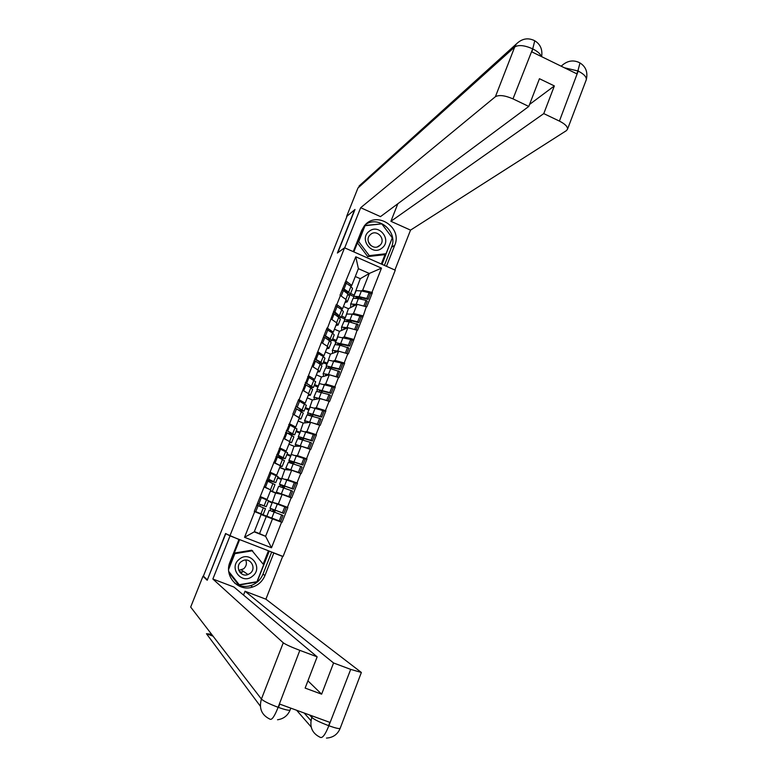 <?xml version="1.0" encoding="UTF-8"?>
<svg xmlns="http://www.w3.org/2000/svg" width="777" height="777" viewBox="0 0 777 777"><rect width="100%" height="100%" fill="white"/><g stroke="black" fill="none" stroke-linecap="round" stroke-linejoin="round"><path stroke-width="1.17" d="M283.081 556.458L395.26 270.192L344.57 247.805L229.914 535.829L283.081 556.458M340.443 345.328L340.744 344.57L339.802 344.172M331.177 368.822L331.789 367.268M321.863 392.424L322.504 390.802M312.5 416.151L313.17 414.452M303.098 439.986L303.797 438.218M293.648 463.937L294.376 462.101M284.149 488.014L284.906 486.101M281.4 479.39L277.651 477.884M354.399 294.638L360.266 278.7L369.279 273.455L381.497 268.133L355.779 256.789L340.005 295.221L346.153 299.601L342.54 308.741L341.375 309.333M381.497 268.133L371.95 292.405L372.397 292.599L370.318 293.667M345.454 317.278L348.426 308.683L357.099 304.351L366.793 306.847L372.397 292.599M366.346 306.653L363.189 316.016L361.159 316.919L359.926 316.025L352.253 314.151L346.736 314.015L344.483 319.716L349.99 319.901L357.653 321.804L359.926 316.025M336.46 340.025L339.471 331.342L347.882 327.709L357.556 330.322L363.189 316.016M357.109 330.128L353.933 339.539L351.942 340.297M327.428 362.878L330.468 354.108L338.626 351.175L348.281 353.923L353.933 339.539M347.824 353.729L344.182 362.985L344.638 363.18L342.638 363.791M318.356 385.848L321.425 376.991L329.322 374.757L338.947 377.632L344.638 363.18M338.5 377.447L334.838 386.752L335.295 386.936L333.275 387.402M309.246 408.916L312.344 399.98L319.969 398.465L329.574 401.466L335.295 386.936M329.127 401.272L325.446 410.625L325.903 410.81L323.834 411.111M300.077 432.099L303.215 423.067L310.577 422.28L320.153 425.407L325.903 410.81M319.706 425.223L316.006 434.615L316.462 434.809L314.306 434.926M290.88 455.4L294.046 446.28L301.136 446.212L310.693 449.475L316.462 434.809M310.237 449.291L306.526 458.731L306.983 458.916L304.642 458.809M281.633 478.797L284.838 469.59L291.647 470.26L301.185 473.659L306.983 458.916M300.718 473.475L296.989 482.964L297.445 483.148L294.687 482.731M272.338 502.321L275.573 493.026L282.119 494.434L291.618 497.96L297.445 483.148M291.161 497.785L287.412 507.323L287.869 507.498L283.187 506.235M254.341 531.585L259.537 533.614L266.268 516.559L282.012 522.387L287.869 507.498M281.556 522.212L271.494 547.785L244.541 537.305L254.71 511.645L261.198 514.267L254.225 531.876L265.598 536.315L272.533 518.725M340.462 295.425L336.81 304.613L336.363 304.419L327.457 328.215L327 328.02L299.096 399.718L298.64 399.524L292.842 414.17L293.298 414.355L254.254 511.47L254.71 511.645M352.117 314.122L353.496 313.471L357.099 304.351M348.426 308.683L343.415 306.517M344.93 317.531L341.647 316.113M353.496 313.471L362.742 315.821M336.81 304.613L342.54 308.741M342.861 337.441L344.269 336.868L347.882 327.709M331.119 318.978L336.897 322.989L333.265 332.167L332.09 332.682M339.471 331.342L334.44 329.195M335.955 340.229L332.663 338.83M344.269 336.868L353.486 339.345M327.457 328.215L333.265 332.167M333.537 360.868L334.994 360.382L338.626 351.175M321.736 342.647L327.593 346.493L323.941 355.711L322.746 356.148M330.468 354.108L325.427 351.971M326.942 363.044L323.63 361.645M334.994 360.382L344.182 362.985M318.046 351.932L323.941 355.711M324.155 384.392L325.67 384.013L329.322 374.757L328.438 374.514L330.73 368.696L339.636 371.629L337.461 377.146M312.296 366.433L318.249 370.105L314.578 379.37L313.354 379.72M321.425 376.991L316.365 374.864M317.88 385.965L314.559 384.576M325.67 384.013L334.838 386.752M308.595 375.767L314.578 379.37M314.685 408.022L316.307 407.76L319.969 398.465M302.816 390.336L308.857 393.842L305.167 403.146L303.885 403.399M312.344 399.98L307.265 397.863M308.78 408.993L305.448 407.614M316.307 407.76L325.446 410.625M299.096 399.718L305.167 403.146M305.108 431.75L306.896 431.623L310.577 422.28M293.298 414.355L299.417 417.686L295.716 427.049L294.328 427.175M303.215 423.067L298.115 420.979M299.64 432.129L296.29 430.759M306.896 431.623L316.006 434.615M289.559 423.786L295.716 427.049M295.347 455.536L297.436 455.604L301.136 446.212M283.722 438.5L289.928 441.657L286.208 451.058L284.635 451.039M294.046 446.28L288.927 444.191M290.452 455.38L287.092 454.021M297.436 455.604L306.526 458.731M279.963 447.97L286.208 451.058M285.198 479.312L287.927 479.7L291.647 470.26M274.096 462.762L280.4 465.734L276.661 475.184L274.689 474.932M284.838 469.59L279.691 467.531M281.216 478.739L277.845 477.389M287.927 479.7L296.989 482.964M270.328 472.28L276.661 475.184M273.31 502.573L278.38 503.914L282.119 494.434M264.433 487.14L270.823 489.937L267.065 499.436L263.791 498.591M275.573 493.026L270.415 490.967M271.94 502.214L268.56 500.874M278.38 503.914L287.412 507.323M260.635 496.707L267.065 499.436M274.611 512.198L275.388 510.227M272.222 502.602L268.463 501.116M259.537 533.614L265.598 536.315L271.494 547.785M266.268 516.559L261.091 514.529M244.541 537.305L254.225 531.876M229.914 535.829L225.592 533.488L207.391 579.797M207.168 579.71L203.38 576.116L347.086 216.093L354.613 209.809L337.383 253.03L344.57 247.805M361.324 290.909L362.684 290.18L369.279 273.455L358.391 268.677L351.767 285.421L350.602 286.091M360.266 278.7L355.283 276.515M353.856 294.93L350.582 293.512M362.684 290.18L371.95 292.405M346.124 281.128L351.767 285.421M355.779 256.789L358.391 268.677M342.016 344.085L340.744 344.57M352.117 320.979L349.854 321.999M362.004 297.921L359.994 298.96M270.211 510.547L270.901 508.799L269.998 508.226L282.44 512.849L284.809 506.847L272.348 502.301L269.998 508.226M272.494 511.402L273.174 509.683L272.3 509.129L283.838 513.432L286.198 507.43L284.809 506.847M254.254 511.441L279.273 520.901L281.643 514.879L283.042 515.452L280.672 521.464L279.273 520.901M266.87 516.171L269.211 510.227L281.643 514.879M271.27 517.841L280.672 521.464M258.246 513.073L271.173 518.094M257.575 505.39L258.217 503.778L263.18 505.409M254.293 511.344L260.8 513.743L254.38 511.12L255.759 511.645L258.149 505.613L265.462 508.692L263.112 514.656L255.759 511.645M254.283 511.392L263.112 514.656M259.673 506.245L260.314 504.623L266.258 506.682L268.619 500.728L259.974 497.037M256.779 505.089L258.149 505.613M273.64 511.829L274.417 509.858M272.135 502.836L268.366 501.35M283.838 513.432L282.44 512.849M263.131 505.526L266.258 506.682M258.964 503.574L261.344 497.552M270.901 508.799L273.174 509.683M260.314 504.623L258.217 503.778M279.72 486.47L280.264 485.101L279.671 484.256L292.006 488.558L294.357 482.585L281.798 478.37L279.467 484.265M282.022 487.247L282.527 485.984L281.925 485.159L293.385 489.17L295.726 483.207L294.357 482.585M277.855 493.512L276.544 492.171L288.85 496.561L291.21 490.578L292.589 491.19L290.239 497.163L288.85 496.561M276.35 492.162L278.681 486.256L291.21 490.578M279.526 493.881L278.807 493.065L290.239 497.163M270.425 490.938L275.767 493.065M267.239 481.031L267.628 480.04L272.737 481.264M270.784 490.034L265.433 487.247L267.812 481.245L274.99 484.615L272.64 490.549M269.318 481.915L269.716 480.895L275.777 482.614L278.117 476.699L269.619 472.717M266.433 480.73L267.812 481.245M264.054 486.732L265.433 487.247M270.075 489.617L264.044 486.771M283.178 487.655L283.926 485.761M281.361 479.467L277.622 477.972M270.503 490.734L277.059 493.346M293.385 489.17L292.006 488.558M272.63 481.546L268.619 479.215L275.777 482.614M268.619 479.215L270.998 473.222M280.264 485.101L282.527 485.984M269.716 480.895L267.628 480.04M289.18 462.519L289.112 460.363L301.525 464.384L303.865 458.44L291.433 454.487L288.898 460.411M291.511 463.218L291.356 461.276L302.884 465.034L305.215 459.09L303.865 458.44M286.868 469.794L285.994 468.24L298.387 472.348L300.728 466.394L302.088 467.045L299.747 472.989L298.387 472.348M285.79 468.269L288.325 462.344L300.728 466.394M288.626 469.968L288.248 469.143L299.747 472.989M276.845 456.789L282.245 457.245M280.215 466.19L282.129 466.559L275.058 462.966L277.428 456.993L284.469 460.664L282.129 466.559M278.904 457.711L285.256 458.673L287.587 452.777L279.215 448.533M276.049 456.497L277.428 456.993M273.679 462.47L275.058 462.966M277.03 464.141L273.659 462.529M292.676 463.597L293.395 461.791M290.559 456.216L286.82 454.7M279.739 467.404L285.314 469.638M302.884 465.034L301.525 464.384M276.845 454.487L285.256 458.673M278.224 454.972L280.594 449.009M282.08 457.682L276.816 454.555M289.578 461.519L291.831 462.393M279.079 457.284L277 456.41M298.601 438.675L298.504 436.587L310.994 440.326L313.325 434.411L300.816 430.74L298.271 436.684M300.952 439.296L300.748 437.5L312.335 441.015L314.656 435.101L313.325 434.411M296.027 446.26L295.406 444.425L307.867 448.251L310.208 442.327L311.548 443.007L309.217 448.931L307.867 448.251M295.182 444.502L297.717 438.558L310.208 442.327M297.853 446.241L297.649 445.338L301.068 446.212M287.529 433.139L291.482 433.935L291.715 433.343M289.607 442.463L291.569 442.696L284.635 438.801L286.995 432.857L293.891 436.82L291.569 442.696M288.976 433.906L294.677 434.838L296.999 428.982L288.762 424.456M285.615 432.391L286.995 432.857M283.547 438.432L284.635 438.801M302.117 439.665L302.807 437.927M306.031 447.863L309.217 448.931M299.699 433.071L295.979 431.546M288.937 444.172L294.104 446.28M312.335 441.015L310.994 440.326M286.402 430.39L294.677 434.838M287.791 430.846L290.142 424.912M291.482 433.935L292.385 433.945L290.812 432.828L286.373 430.477M298.844 438.053L301.097 438.927M307.974 414.947L307.847 412.927L320.415 416.394L322.737 410.499L310.149 407.099L307.605 413.063M310.305 415.491L310.081 413.85L321.736 417.113L324.048 411.227L322.737 410.499M305.186 422.863L304.769 420.726L317.307 424.281L319.629 418.376L320.959 419.104L318.677 424.893M304.526 420.843L307.07 414.889L319.629 418.376M307.09 422.659L307.002 421.639L310.198 422.319M298.426 409.926L300.835 410.295L301.136 409.547M298.96 418.852L300.971 418.939L294.172 414.763L296.513 408.848L303.283 413.102L300.971 418.939M299.864 410.742L304.06 411.13L306.371 405.293L298.261 400.505M295.124 408.391L296.513 408.848M311.519 415.841L312.179 414.18M318.114 424.708L317.307 424.281M308.799 410.033L305.099 408.498M321.736 417.113L320.415 416.394M295.92 406.4L304.06 411.13M297.309 406.847L299.65 400.942M300.835 410.295L301.767 410.227L300.243 409.003L295.872 406.517M308.071 414.695L309.722 415.336M317.23 391.326L317.152 389.374L329.798 392.57L332.1 386.713L319.444 383.585L316.89 389.559M319.386 391.744L319.376 390.307L331.099 393.327L333.401 387.48L332.1 386.713M314.335 399.582L314.083 397.134L326.699 400.417L329.011 394.551L330.322 395.308L328.098 400.961M313.83 397.3L316.375 391.336L329.011 394.551M316.307 399.193L316.317 398.067L319.376 398.582M308.76 386.625L310.149 386.781L310.509 385.878M308.255 395.347L310.314 395.308L308.819 393.92M310.169 387.49L313.393 387.529L315.695 381.721L307.711 376.66M308.527 393.648L310.81 387.878L312.616 389.491L310.314 395.308M310.81 387.878L305.992 384.945L303.661 390.821M304.594 384.518L305.992 384.945M320.872 392.142L321.503 390.549M317.861 387.101L314.17 385.557M331.099 393.327L329.798 392.57M305.38 382.537L313.393 387.529M306.779 382.964L309.11 377.088M310.149 386.781L311.111 386.635L309.635 385.295L305.332 382.672M252.583 576.145C263.791 567.647 249.903 549.97 239.277 559.255C227.982 567.754 241.997 585.489 252.583 576.145M250.213 573.29C256.915 568.308 250.408 557.031 242.91 560.654L241.113 561.742C234.586 566.559 240.54 577.651 247.98 574.553L250.213 573.29M245.746 560.052C247.037 563.403 246.348 566.316 243.677 568.793L238.782 570.425M234.295 553.069L251.69 550.213L263.646 564.753L256.973 581.711L239.209 584.722L228.749 571.474M239.209 584.722L228.807 571.969M228.623 569.405L234.868 553.661L252.642 550.747M234.227 553.253L234.868 553.661M240.744 571.668L239.627 571.989M368.764 242.851L370.134 244.891M381.866 248.164C392.434 240.647 379.225 222.989 369.211 231.284C358.576 238.801 371.901 256.527 381.866 248.164M379.409 245.804L380.332 244.949C385.994 239.122 376.971 229.03 370.765 234.265L369.716 235.266C364.258 241.181 373.31 250.99 379.409 245.804M368.415 241.89L370.882 245.581M357.624 242.375L358.712 241.598L365.025 225.699L381.808 223.873L392.278 237.869L386.033 253.72L384.46 254.691L367.754 256.595L357.43 242.861M363.918 226.525L365.025 225.699M386.033 253.72L369.26 255.633L358.712 241.598M367.754 256.595L369.26 255.633M229.982 536.023L212.869 579.02L283.265 642.802C285.645 644.512 291.171 647.037 299.835 650.359L277.991 707.643C274.495 716.423 271.833 720.25 269.988 719.172C261.635 715.122 258.78 708.41 261.412 699.057L190.676 607.07L202.982 576.243L207.206 580.264L225.757 533.731L238.947 539.51L230.002 562.053C223.727 576.097 238.325 592.152 252.603 587.033C258.45 585.062 262.568 581.206 264.976 575.475L273.795 553.03L282.643 556.458L265.899 599.184L361.363 672.464L350.699 669.385L333.566 662.975L245.027 591.248L265.899 599.184M212.869 579.02L233.955 587.043L317.152 656.837L299.835 650.359M243.522 595.065L245.027 591.248M272.445 552.34L273.795 553.03M281.235 555.749L282.643 556.458M225.757 533.731L226.748 534.11M237.82 538.898L238.947 539.51M202.982 576.243L203.865 576.573M211.567 634.226L206.459 633.731L213.063 636.178M317.152 656.837L305.138 688.092L321.639 694.172L333.566 662.975M309.654 715.015L311.82 717.404C314.229 719.56 319.833 722.309 328.622 725.66L329.875 722.377L279.739 704.108L278.457 707.42C285.023 709.751 288.898 710.644 290.083 710.071L290.831 708.148M321.639 694.172L307.925 680.846M234.625 583.071C239.559 586.412 244.92 587.257 250.718 585.615C256.507 583.663 260.586 579.856 262.976 574.184L264.976 575.475M271.678 552.039L262.976 574.184M228.914 572.61L238.772 585.091L257.08 581.983L269.24 551.097M239.637 539.607L228.739 567.064M263.17 564.151L268.434 550.776M238.325 584.527L238.85 584.43M290.142 709.925L290.083 710.071C287.743 715.656 283.547 718.89 277.515 719.774M312.354 715.996L311.82 717.404C309.246 726.641 312.024 733.274 320.163 737.295C322.348 738.519 325.204 734.789 328.71 726.106L350.699 669.385M365.841 224.291C379.37 215.346 398.251 232.333 391.511 247.271L394.735 245.27C402.845 227.253 375.932 210.081 364.267 225.981L361.626 230.507L353.244 251.631M394.735 245.27L386.46 266.307M394.901 270.037L410.538 230.118L390.909 221.299L543.774 113.607L559.411 121.095L578.302 70.785M397.834 203.739L390.909 221.299M529.555 104.439L554.36 85.926L539.452 78.71L528.787 106.439L380.497 216.618L360.674 207.712L495.396 96.707L514.704 46.999L357.944 188.034L346.591 216.492L355.002 209.479L337.742 252.768M344.697 247.863L360.674 207.712M410.538 230.118L566.423 130.623L567.531 129.167C567.734 126.641 565.025 123.951 559.411 121.095M357.944 188.034L361.616 183.731M528.787 106.439L512.985 98.873C504.924 95.406 499.057 94.687 495.396 96.707M554.36 85.926L543.774 113.607M541.19 56.439C540.53 54.002 537.771 51.505 532.896 48.97L531.779 51.855L576.796 73.815L577.884 70.95L564.403 67.774M391.511 247.271L384.392 265.394M363.995 226.33L353.846 251.903M381.789 223.883L364.685 225.485M382.061 264.365L392.268 237.888M381.293 264.025L385.13 254.283M577.913 61.937L579.982 62.947L577.884 70.95M533.032 39.938L534.761 40.783L532.808 48.543L512.985 98.873M326.33 367.822L326.408 365.948L339.122 368.861L341.424 363.034L328.69 360.178L326.136 366.161M328.506 368.143L328.632 366.88L340.413 369.658L342.706 363.84L341.424 363.034M323.455 376.418L323.358 373.669L328.438 374.514M323.086 373.873L325.641 367.89L330.73 368.696M325.485 375.845L325.582 374.601L328.554 374.98M318.755 363.335L319.833 362.325M317.511 371.96L319.619 371.785L318.182 370.279M320.143 364.238L322.688 364.044L324.971 358.265L323.242 356.468L317.123 352.943M317.919 369.91L320.163 364.248L321.911 365.996L319.619 371.785M320.163 364.248L315.413 361.169L313.131 366.938M314.015 360.761L315.413 361.169M330.186 368.551L330.779 367.035M336.208 376.777L338.345 370.833M329.613 374.844L336.053 376.68M326.884 364.277L323.203 362.733M340.413 369.658L339.122 368.861M314.802 358.789L320.94 362.286L322.688 364.044M316.2 359.197L318.512 353.35M319.415 363.374L320.406 363.15L318.978 361.703L314.734 358.945M335.421 344.464L335.625 342.628L348.407 345.279L350.699 339.471L337.888 336.888L335.334 342.89M337.626 344.677L337.83 343.57L349.679 346.105L351.962 340.307L350.699 339.471M332.537 353.37L332.585 350.31L338.519 351.214M332.303 350.563L334.858 344.561L339.996 345.211L348.912 348.067L346.795 353.448M334.634 352.612L334.8 351.253L337.723 351.505M328.525 340.083L329.118 338.879M326.728 348.679L328.885 348.378L327.496 346.746M329.885 341.025L331.925 340.676L334.207 334.926L332.537 332.993L326.486 329.341M327.272 346.28L329.467 340.734L331.157 342.618L328.885 348.378M329.467 340.734L324.796 337.509L322.542 343.181M323.397 337.121L324.796 337.509M336.771 351.845L336.975 351.35M339.442 345.075L340.015 343.638M345.357 353.04L347.64 347.241M335.858 341.569L332.197 340.005M349.679 346.105L348.407 345.279M324.174 335.149L330.244 338.782L331.925 340.676M325.573 335.547L327.884 329.72M328.632 340.083L329.662 339.782L328.273 338.228L324.096 335.343M344.502 321.222L344.483 319.716M346.736 321.328L346.998 320.367L351.243 320.765L358.906 322.669L361.169 316.899M341.579 330.429L341.773 327.068L347.688 327.787M341.472 327.35L344.036 321.348L349.223 321.843L358.139 324.611L356.07 329.856M343.745 329.497L343.978 328.011L346.863 328.147M335.897 325.514L338.092 325.077L336.762 323.329M339.432 317.89L341.132 317.414L343.395 311.694L341.783 309.635L335.8 305.847M336.577 322.776L338.733 317.337L340.365 319.347L338.092 325.077M338.733 317.337L334.129 313.966L331.925 319.532M332.731 313.587L334.129 313.966M345.979 328.525L346.173 328.02M348.669 321.707L349.028 320.318M354.633 329.477L356.886 323.756M344.784 318.958L341.142 317.395L334.906 312.004L337.199 306.216M358.906 322.669L357.653 321.804M333.498 311.635L334.906 312.004M338.121 316.89L338.869 316.521L337.529 314.86L333.42 311.849M353.554 298.106L353.923 296.319L359.159 296.659L366.851 298.446L369.114 292.696L361.412 290.938L356.167 290.637L353.593 296.659M355.817 298.106L356.109 297.27L360.402 297.552L368.084 299.339L370.338 293.599L369.114 292.696M350.582 307.605L350.913 303.933L356.828 304.477M350.592 304.263L353.166 298.242L358.391 298.591L366.084 300.388L367.317 301.282L365.307 306.391M352.816 306.488L353.108 304.885L355.973 304.905M345.017 302.467L347.27 301.894L345.988 300.029M348.854 294.833L350.281 294.269L352.535 288.568L350.981 286.383L345.066 282.469M345.843 299.378L347.95 294.046L349.524 296.192L347.27 301.894M347.95 294.046L343.415 290.53L341.249 295.998M342.016 290.18L343.415 290.53M355.128 305.332L355.332 304.807M357.838 298.465L357.935 297.125M363.859 306.031L366.084 300.388M353.681 296.455L349.679 294.716M368.084 299.339L366.851 298.446M342.783 288.228L348.718 292.113L350.281 294.269M344.192 288.588L346.474 282.818M347.552 293.745L348.028 293.376L346.736 291.608L342.696 288.461M260.985 513.762L263.354 507.769M271.814 518.026L274.184 512.033M274.98 510.013L277.331 504.04M264.161 505.74L266.53 499.757M270.581 489.52L272.941 483.556M281.371 493.813L283.722 487.849M284.518 485.839L286.859 479.895M273.737 481.536L276.097 475.582M280.128 465.394L282.478 459.46M290.88 469.716L293.22 463.791M294.007 461.791L296.338 455.866M283.275 457.449L285.615 451.524M289.636 441.385L291.967 435.479M300.34 445.736L302.661 439.84M303.448 437.849L305.769 431.963M292.754 433.488L295.095 427.593M299.087 417.492L301.418 411.616M309.751 421.882L312.063 416.016M312.849 414.034L315.161 408.168M302.195 409.634L304.526 403.768M319.114 398.135L321.425 392.298M322.202 390.326L324.504 384.498M311.596 385.897L313.908 380.06M240.365 572.863L241.861 572.474M243.58 571.454L240.171 572.659M277.972 707.653L278.457 707.42M277.875 707.206C269.143 703.894 263.656 701.175 261.412 699.057L283.265 642.802M311.15 726.942L296.629 710.265M206.459 633.731L260.334 706.186M340.209 728.204L340.141 728.399C339.131 728.943 335.479 728.098 329.195 725.873M532.371 48.708C524.368 45.231 518.473 44.668 514.704 46.999L516.355 43.968L359.061 186.033M561.392 66.298L562.043 65.423L561.101 66.162M586.072 80.293L586.305 79.691C586.596 76.933 583.964 74.097 578.409 71.202M331.507 366.734L333.799 360.936M320.94 362.286L323.242 356.468M337.713 351L339.996 345.211M340.773 343.259L343.045 337.49M330.244 338.782L332.537 332.993M337.888 316.715L338.354 315.549M346.95 327.603L349.223 321.843M349.99 319.901L352.253 314.151M339.5 315.394L341.783 309.635M347.115 293.405L347.542 292.327M356.138 304.312L358.391 298.591M359.159 296.659L361.412 290.938M348.718 292.113L350.981 286.383M241.53 570.017L247.98 574.553M377.389 246.863L380.332 244.949M250.718 585.615L252.603 587.033M304.157 713.004L310.936 720.629M326.466 738.082C333.051 737.655 337.606 734.42 340.141 728.399L361.363 672.464M567.531 129.167L586.305 79.691C587.985 72.251 585.877 66.667 579.982 62.947C573.756 59.654 567.773 60.48 562.043 65.423M541.637 56.663C542.667 49.514 540.374 44.221 534.761 40.783C528.195 37.422 522.057 38.481 516.355 43.968"/></g></svg>
